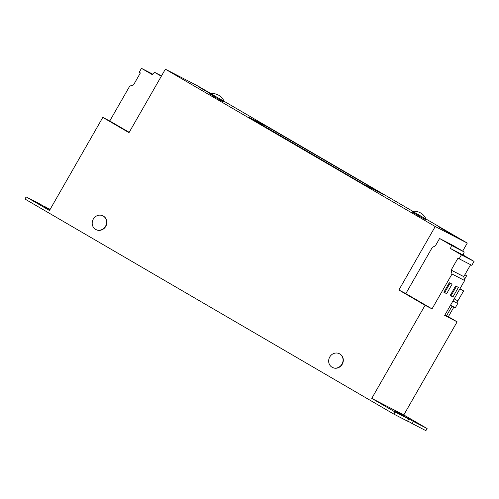 <?xml version="1.0" encoding="UTF-8"?>
<svg xmlns="http://www.w3.org/2000/svg" width="499" height="499" viewBox="0 0 499 499"><rect width="100%" height="100%" fill="white"/><g stroke="black" fill="none" stroke-linecap="round" stroke-linejoin="round"><path stroke-width="0.75" d="M444.016 240.855L454.969 247.18L444.016 240.855M450.341 244.117L461.294 250.448L450.341 244.117M161.451 76.01L157.796 74.039L161.345 76.191M412.654 211.408L412.293 212.044L420.825 217.084L425.622 219.679L425.99 219.042A12.6 12.6 0 0 0 412.661 211.408L425.99 219.042M210.734 93.706L199.469 87.412L210.74 93.7L210.385 94.323L218.562 99.164L223.714 101.964L224.082 101.322A12.6 12.6 0 0 0 210.746 93.687L224.082 101.328M332.465 367.451A7.685 7.08 -62.7 0 0 332.59 367.52A7.685 7.08 -62.7 0 0 342.227 364.258A7.685 7.08 -62.7 0 0 339.638 353.866A7.685 7.08 -62.7 0 0 339.513 353.797M339.682 353.897A7.685 7.08 -62.7 0 0 339.389 353.735A7.685 7.08 -62.7 0 0 329.745 356.997A7.685 7.08 -62.7 0 0 332.041 367.227A7.685 7.08 -62.7 0 0 332.334 367.389A7.685 7.08 -62.7 0 0 341.977 364.127A7.685 7.08 -62.7 0 0 339.682 353.897M95.995 229.584A7.685 7.08 -62.7 0 0 96.12 229.652A7.685 7.08 -62.7 0 0 105.763 226.39A7.685 7.08 -62.7 0 0 103.174 215.998A7.685 7.08 -62.7 0 0 103.043 215.936M95.577 229.359A7.685 7.08 -62.7 0 0 95.87 229.521A7.685 7.08 -62.7 0 0 105.507 226.259A7.685 7.08 -62.7 0 0 103.212 216.03A7.685 7.08 -62.7 0 0 102.919 215.867A7.685 7.08 -62.7 0 0 93.282 219.13A7.685 7.08 -62.7 0 0 95.577 229.359M464.906 274.675L466.609 275.741L464.825 274.818M450.51 305.238L455.3 307.764L457.72 303.535L452.936 301.003L456.878 303.049L457.963 300.822M454.159 298.87L457.87 300.853L454.171 298.839M457.72 303.535L456.916 302.974M448.851 232.528L438.265 226.633L448.851 232.528M442.881 229.446L453.242 235.21L442.881 229.446M462.679 251.103L467.276 243.075L435.234 226.527L165.356 69.186L128.998 132.672L102.8 117.396L49.47 210.509L26.16 196.918L24.95 199.032L393.842 414.108L395.058 411.993L371.749 398.402L425.073 305.288L398.876 290.013L435.234 226.527M439.588 238.485L451.57 245.471L464.22 252.001L452.237 245.015L439.588 238.485L435.346 245.895L432.321 247.354L405.83 293.605L398.876 290.013M444.834 315.15L448.264 316.865L453.872 307.072M427.1 428.541L413.397 421.462L412.186 423.582L425.89 430.656L427.1 428.541L403.797 414.95L457.121 321.836L444.684 315.412L464.663 280.525L452.013 273.995L432.034 308.881L425.073 305.288M457.121 321.836L448.345 316.722M403.797 414.95L371.749 398.402M44.374 206.623L50.156 209.306M412.186 423.582L407.683 420.956M413.397 421.462L395.539 411.263L408.762 419.066L407.546 421.187L393.842 414.108M49.863 209.823L39.864 203.991L26.16 196.918M49.994 209.592L44.505 206.386M161.314 76.241L154.447 72.243L152.432 74.731L141.467 68.344L139.221 72.268L140.375 72.941L133.52 84.917L129.734 86.102L109.755 120.989L102.8 117.396M109.755 120.989L129.197 132.322M210.996 93.656L197.404 85.734L165.356 69.186M248.914 117.302L365.337 185.329L248.914 117.302L267.464 126.883L383.949 194.797L365.399 185.216M383.949 194.797L365.337 185.329M467.276 243.075L425.971 218.992M412.904 211.376L224.057 101.278M405.83 293.605L432.034 308.881M408.762 419.066L395.058 411.993M205.975 91.043L203.442 89.733L205.962 91.055M207.122 91.797L210.653 93.856L207.122 91.797M203.511 89.633L201.534 88.591L203.511 89.633M444.771 230.264L442.239 228.96L444.759 230.276M450.622 233.763L443.792 229.902L450.622 233.763M442.307 228.86L440.33 227.818L442.307 228.86M451.57 245.471L450.441 248.477L461.4 254.87L459.155 258.794L457.995 258.12L451.14 270.096L452.013 273.995M464.22 252.001L463.091 255.014L450.441 248.477M463.091 255.014L474.05 261.401L461.4 254.87M474.05 261.401L471.805 265.325L459.155 258.794M470.613 264.713L463.783 276.627L451.14 270.096M463.783 276.627L464.663 280.525M458.425 287.412L455.643 285.977L450.185 295.502L452.967 296.936L458.425 287.412M452.1 284.149L449.318 282.708L443.861 292.233L446.642 293.668L452.1 284.149M154.447 72.243L161.514 75.892M141.467 68.344L152.844 74.22M446.393 316.029L452.075 306.105M460.016 288.647L463.621 290.936L457.87 300.853M463.621 290.936L459.872 288.896M443.917 292.133L444.703 292.539L450.098 283.114M444.703 292.539L446.642 293.668M450.241 295.402L451.027 295.807L456.423 286.382M451.027 295.807L452.967 296.936M466.609 275.741L464.438 279.534"/></g></svg>
